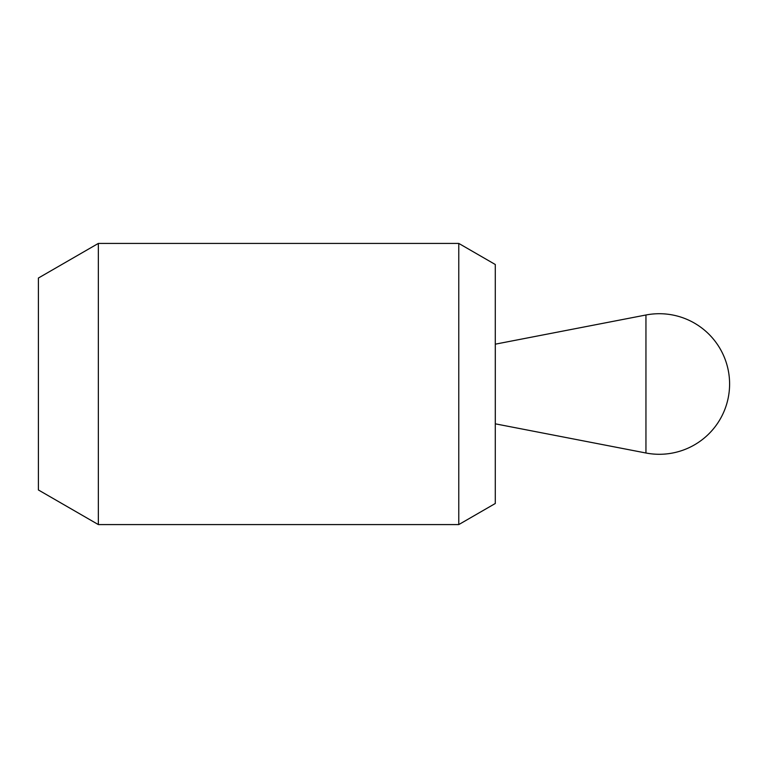 <?xml version="1.0" encoding="UTF-8"?>
<svg xmlns="http://www.w3.org/2000/svg" width="768" height="768" viewBox="0 0 768 768"><rect width="100%" height="100%" fill="white"/><g stroke="black" fill="none" stroke-linecap="round" stroke-linejoin="round"><path stroke-width="1.15" d="M458.774 243.418L458.774 524.582L98.352 524.582L98.352 243.418L458.774 243.418L495.293 264.509L495.293 503.491L458.774 524.582M98.352 524.582L38.4 489.965L38.4 278.035L98.352 243.418M645.946 453.005L495.312 423.83L495.312 344.17L645.946 314.995L645.946 453.005A70.291 70.291 0 0 0 729.6 384A70.291 70.291 0 0 0 645.946 314.995"/></g></svg>
